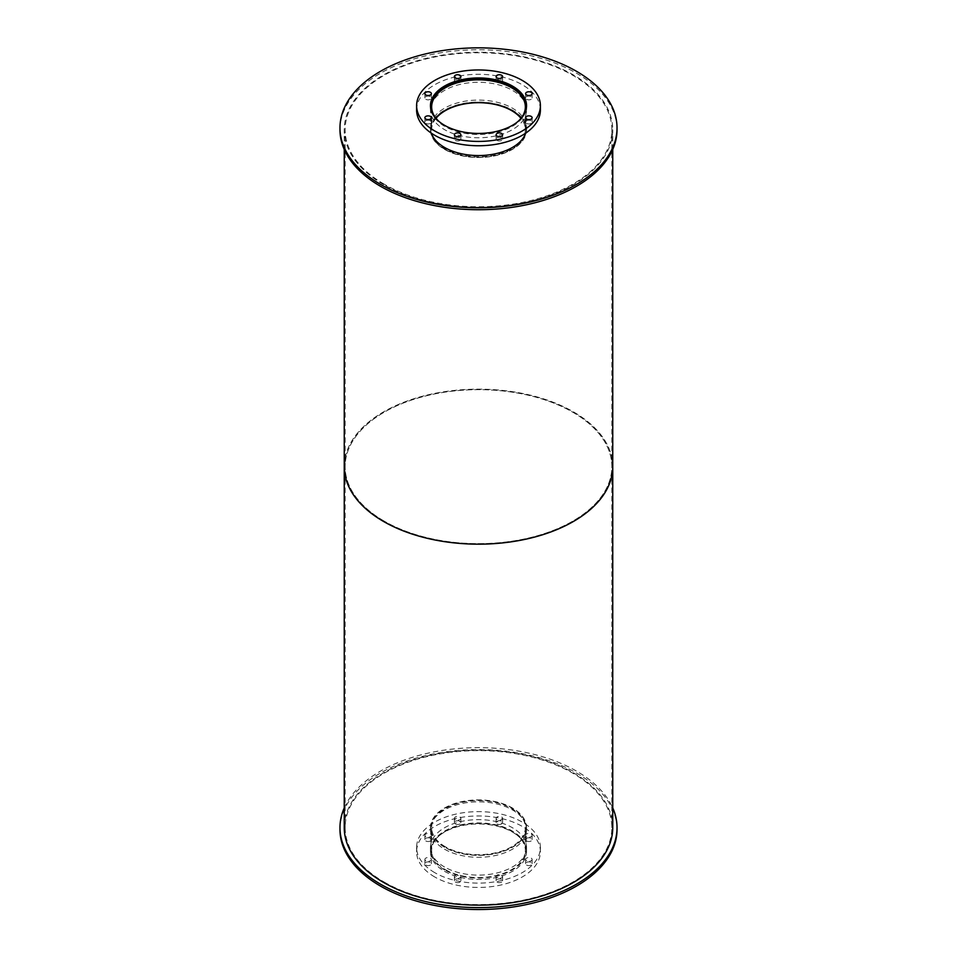 <?xml version="1.0" encoding="UTF-8"?>
<svg xmlns="http://www.w3.org/2000/svg" width="957" height="957" viewBox="0 0 957 957"><rect width="100%" height="100%" fill="white"/><g stroke="black" fill="none" stroke-linecap="round" stroke-linejoin="round"><path stroke-width="0.72" stroke-dasharray="4.79 3.59" d="M445.364 846.766A46.857 27.059 180 0 1 431.643 827.638A46.857 27.059 180 0 1 478.5 800.578A46.857 27.059 180 0 1 525.357 827.638A46.857 27.059 180 0 1 496.432 852.627A46.857 27.059 180 0 1 445.364 846.766M445.364 869.626A46.857 27.059 0 0 0 496.432 875.488A46.857 27.059 0 0 0 525.357 850.498A46.857 27.059 0 0 0 478.5 823.439A46.857 27.059 0 0 0 431.643 850.498A46.857 27.059 0 0 0 445.364 869.626M444.742 847.124A47.742 27.562 180 0 1 430.758 827.638A47.742 27.562 180 0 1 478.5 800.064A47.742 27.562 180 0 1 526.242 827.638A47.742 27.562 180 0 1 496.767 853.106A47.742 27.562 180 0 1 444.742 847.124M444.742 869.985A47.742 27.562 180 0 1 430.758 850.498A47.742 27.562 180 0 1 478.5 822.924A47.742 27.562 180 0 1 526.242 850.498A47.742 27.562 180 0 1 496.767 875.966A47.742 27.562 180 0 1 444.742 869.985M444.527 866.982A48.041 27.741 180 0 1 430.459 847.364A48.041 27.741 180 0 1 478.5 819.635A48.041 27.741 180 0 1 526.541 847.364A48.041 27.741 180 0 1 496.886 872.987A48.041 27.741 180 0 1 444.527 866.982M444.527 871.313A48.041 27.741 0 0 0 496.886 877.318A48.041 27.741 0 0 0 526.541 851.694A48.041 27.741 0 0 0 478.5 823.965A48.041 27.741 0 0 0 430.459 851.694A48.041 27.741 0 0 0 444.527 871.313M526.577 860.738A3.242 1.866 180 0 1 525.632 859.41A3.242 1.866 180 0 1 528.874 857.544A3.242 1.866 180 0 1 532.116 859.41A3.242 1.866 180 0 1 530.118 861.144A3.242 1.866 180 0 1 526.577 860.738M526.577 865.068A3.242 1.866 0 0 0 530.118 865.475A3.242 1.866 0 0 0 532.116 863.74A3.242 1.866 0 0 0 528.874 861.874A3.242 1.866 0 0 0 525.632 863.74A3.242 1.866 0 0 0 526.577 865.068M526.577 836.645A3.242 1.866 180 0 1 525.632 835.317A3.242 1.866 180 0 1 528.874 833.451A3.242 1.866 180 0 1 532.116 835.317A3.242 1.866 180 0 1 530.118 837.052A3.242 1.866 180 0 1 526.577 836.645M526.577 840.976A3.242 1.866 0 0 0 530.118 841.382A3.242 1.866 0 0 0 532.116 839.648A3.242 1.866 0 0 0 528.874 837.782A3.242 1.866 0 0 0 525.632 839.648A3.242 1.866 0 0 0 526.577 840.976M497.078 819.611A3.242 1.866 180 0 1 496.121 818.283A3.242 1.866 180 0 1 499.363 816.417A3.242 1.866 180 0 1 502.604 818.283A3.242 1.866 180 0 1 500.607 820.017A3.242 1.866 180 0 1 497.078 819.611M497.078 823.941A3.242 1.866 0 0 0 500.607 824.348A3.242 1.866 0 0 0 502.604 822.613A3.242 1.866 0 0 0 499.363 820.747A3.242 1.866 0 0 0 496.121 822.613A3.242 1.866 0 0 0 497.078 823.941M455.341 819.611A3.242 1.866 180 0 1 454.396 818.283A3.242 1.866 180 0 1 457.637 816.417A3.242 1.866 180 0 1 460.879 818.283A3.242 1.866 180 0 1 458.87 820.017A3.242 1.866 180 0 1 455.341 819.611M455.341 823.941A3.242 1.866 0 0 0 458.87 824.348A3.242 1.866 0 0 0 460.879 822.613A3.242 1.866 0 0 0 457.637 820.747A3.242 1.866 0 0 0 454.396 822.613A3.242 1.866 0 0 0 455.341 823.941M425.829 836.645A3.242 1.866 180 0 1 424.884 835.317A3.242 1.866 180 0 1 428.126 833.451A3.242 1.866 180 0 1 431.368 835.317A3.242 1.866 180 0 1 429.37 837.052A3.242 1.866 180 0 1 425.829 836.645M425.829 840.976A3.242 1.866 0 0 0 429.37 841.382A3.242 1.866 0 0 0 431.368 839.648A3.242 1.866 0 0 0 428.126 837.782A3.242 1.866 0 0 0 424.884 839.648A3.242 1.866 0 0 0 425.829 840.976M425.829 860.738A3.242 1.866 180 0 1 424.884 859.41A3.242 1.866 180 0 1 428.126 857.544A3.242 1.866 180 0 1 431.368 859.41A3.242 1.866 180 0 1 429.37 861.144A3.242 1.866 180 0 1 425.829 860.738M425.829 865.068A3.242 1.866 0 0 0 429.37 865.475A3.242 1.866 0 0 0 431.368 863.74A3.242 1.866 0 0 0 428.126 861.874A3.242 1.866 0 0 0 424.884 863.74A3.242 1.866 0 0 0 425.829 865.068M455.341 877.772A3.242 1.866 180 0 1 454.396 876.456A3.242 1.866 180 0 1 457.637 874.578A3.242 1.866 180 0 1 460.879 876.456A3.242 1.866 180 0 1 458.87 878.179A3.242 1.866 180 0 1 455.341 877.772M455.341 882.103A3.242 1.866 0 0 0 458.87 882.51A3.242 1.866 0 0 0 460.879 880.787A3.242 1.866 0 0 0 457.637 878.909A3.242 1.866 0 0 0 454.396 880.787A3.242 1.866 0 0 0 455.341 882.103M497.078 877.772A3.242 1.866 180 0 1 496.121 876.456A3.242 1.866 180 0 1 499.363 874.578A3.242 1.866 180 0 1 502.604 876.456A3.242 1.866 180 0 1 500.607 878.179A3.242 1.866 180 0 1 497.078 877.772M497.078 882.103A3.242 1.866 0 0 0 500.607 882.51A3.242 1.866 0 0 0 502.604 880.787A3.242 1.866 0 0 0 499.363 878.909A3.242 1.866 0 0 0 496.121 880.787A3.242 1.866 0 0 0 497.078 882.103M434.729 872.64A61.894 35.732 180 0 1 416.606 847.364A61.894 35.732 180 0 1 478.5 811.632A61.894 35.732 180 0 1 540.394 847.364A61.894 35.732 180 0 1 502.186 880.38A61.894 35.732 180 0 1 434.729 872.64M434.729 876.971A61.894 35.732 180 0 1 416.606 851.694A61.894 35.732 180 0 1 478.5 815.962A61.894 35.732 180 0 1 540.394 851.694A61.894 35.732 180 0 1 502.186 884.711A61.894 35.732 180 0 1 434.729 876.971M517.617 121.79A46.857 27.059 180 0 1 445.364 126.025A46.857 27.059 180 0 1 439.383 121.79M436.021 118.321A46.857 27.059 0 0 0 431.643 129.757A46.857 27.059 0 0 0 445.364 148.885A46.857 27.059 0 0 0 496.432 154.747A46.857 27.059 0 0 0 525.357 129.757A46.857 27.059 0 0 0 520.979 118.321M525.907 110.199A47.742 27.562 180 0 1 494.087 132.951A47.742 27.562 180 0 1 444.742 126.384A47.742 27.562 180 0 1 431.093 110.199M444.742 149.244A47.742 27.562 180 0 1 430.758 129.757A47.742 27.562 180 0 1 478.5 102.184A47.742 27.562 180 0 1 526.242 129.757A47.742 27.562 180 0 1 496.767 155.213A47.742 27.562 180 0 1 444.742 149.244M430.602 107.854A48.041 27.741 0 0 0 430.459 110.019A48.041 27.741 0 0 0 444.527 129.626A48.041 27.741 0 0 0 496.886 135.643A48.041 27.741 0 0 0 526.541 110.019A48.041 27.741 0 0 0 526.398 107.854M526.242 106.945A48.041 27.741 0 0 0 478.5 82.278A48.041 27.741 0 0 0 430.758 106.945M526.577 123.393A3.242 1.866 0 0 0 530.118 123.8A3.242 1.866 0 0 0 532.116 122.065A3.242 1.866 0 0 0 528.874 120.199A3.242 1.866 0 0 0 525.632 122.065A3.242 1.866 0 0 0 526.577 123.393M526.577 99.301A3.242 1.866 0 0 0 530.118 99.695A3.242 1.866 0 0 0 532.116 97.973A3.242 1.866 0 0 0 528.874 96.095A3.242 1.866 0 0 0 525.632 97.973A3.242 1.866 0 0 0 526.577 99.301M497.078 82.254A3.242 1.866 0 0 0 500.607 82.661A3.242 1.866 0 0 0 502.604 80.938A3.242 1.866 0 0 0 499.363 79.06A3.242 1.866 0 0 0 496.121 80.938A3.242 1.866 0 0 0 497.078 82.254M455.341 82.254A3.242 1.866 0 0 0 458.87 82.661A3.242 1.866 0 0 0 460.879 80.938A3.242 1.866 0 0 0 457.637 79.06A3.242 1.866 0 0 0 454.396 80.938A3.242 1.866 0 0 0 455.341 82.254M425.829 99.301A3.242 1.866 0 0 0 429.37 99.695A3.242 1.866 0 0 0 431.368 97.973A3.242 1.866 0 0 0 428.126 96.095A3.242 1.866 0 0 0 424.884 97.973A3.242 1.866 0 0 0 425.829 99.301M425.829 123.393A3.242 1.866 0 0 0 429.37 123.8A3.242 1.866 0 0 0 431.368 122.065A3.242 1.866 0 0 0 428.126 120.199A3.242 1.866 0 0 0 424.884 122.065A3.242 1.866 0 0 0 425.829 123.393M455.341 140.428A3.242 1.866 0 0 0 458.87 140.835A3.242 1.866 0 0 0 460.879 139.1A3.242 1.866 0 0 0 457.637 137.234A3.242 1.866 0 0 0 454.396 139.1A3.242 1.866 0 0 0 455.341 140.428M497.078 140.428A3.242 1.866 0 0 0 500.607 140.835A3.242 1.866 0 0 0 502.604 139.1A3.242 1.866 0 0 0 499.363 137.234A3.242 1.866 0 0 0 496.121 139.1A3.242 1.866 0 0 0 497.078 140.428M416.606 110.019A61.894 35.732 180 0 1 478.5 74.287A61.894 35.732 180 0 1 540.394 110.019M444.527 847.244A48.041 27.741 180 0 1 430.459 827.638A48.041 27.741 180 0 1 478.5 799.896A48.041 27.741 180 0 1 526.541 827.638A48.041 27.741 180 0 1 496.886 853.261A48.041 27.741 180 0 1 444.527 847.244M444.527 849.17A48.041 27.741 0 0 0 496.886 855.187A48.041 27.741 0 0 0 526.541 829.563A48.041 27.741 0 0 0 478.5 801.822A48.041 27.741 0 0 0 430.459 829.563A48.041 27.741 0 0 0 444.527 849.17M344.245 807.923A138.526 79.981 180 0 1 478.5 747.656A138.526 79.981 180 0 1 612.755 807.923M339.974 829.563A138.526 79.981 180 0 1 478.5 749.582A138.526 79.981 180 0 1 617.026 829.563M431.356 133.179A48.041 27.741 180 0 1 430.459 127.831A48.041 27.741 180 0 1 478.5 100.09A48.041 27.741 180 0 1 526.541 127.831A48.041 27.741 180 0 1 525.644 133.179M444.527 149.364A48.041 27.741 0 0 0 496.886 155.381A48.041 27.741 0 0 0 526.541 129.757A48.041 27.741 0 0 0 478.5 102.016A48.041 27.741 0 0 0 430.459 129.757A48.041 27.741 0 0 0 444.527 149.364M339.974 129.757A138.526 79.981 180 0 1 478.5 49.776A138.526 79.981 180 0 1 617.026 129.757M384.2 521.11A133.37 77.003 180 0 1 345.13 466.657A133.37 77.003 180 0 1 478.5 389.666A133.37 77.003 180 0 1 611.87 466.657A133.37 77.003 180 0 1 529.532 537.798A133.37 77.003 180 0 1 384.2 521.11A133.37 77.003 0 0 0 529.532 537.798A133.37 77.003 0 0 0 611.87 466.657A133.37 77.003 0 0 0 478.5 389.666A133.37 77.003 0 0 0 345.13 466.657A133.37 77.003 0 0 0 384.2 521.11M384.2 882.079A133.37 77.003 0 0 0 529.532 898.767A133.37 77.003 0 0 0 611.87 827.638A133.37 77.003 0 0 0 478.5 750.635A133.37 77.003 0 0 0 345.13 827.638A133.37 77.003 0 0 0 384.2 882.079M345.13 457.781A134.255 77.505 180 0 1 478.5 389.152A134.255 77.505 180 0 1 611.87 457.781M344.245 827.638A134.255 77.505 180 0 1 478.5 750.121A134.255 77.505 180 0 1 612.755 827.638M384.2 184.199A133.37 77.003 180 0 1 345.13 129.757A133.37 77.003 180 0 1 478.5 52.755A133.37 77.003 180 0 1 611.87 129.757A133.37 77.003 180 0 1 529.532 200.886A133.37 77.003 180 0 1 384.2 184.199M383.566 184.557A134.255 77.505 180 0 1 344.245 129.757A134.255 77.505 180 0 1 478.5 52.24A134.255 77.505 180 0 1 612.755 129.757A134.255 77.505 180 0 1 529.879 201.365A134.255 77.505 180 0 1 383.566 184.557M344.245 466.657A134.255 77.505 180 0 1 478.5 389.152A134.255 77.505 180 0 1 612.755 466.657M525.357 850.498L525.357 827.638M431.643 850.498L431.643 827.638M526.242 850.498L526.242 827.638M430.758 850.498L430.758 827.638M526.541 851.694L526.541 847.364M430.459 851.694L430.459 847.364M532.116 863.74L532.116 859.41M525.632 863.74L525.632 859.41M532.116 839.648L532.116 835.317M525.632 839.648L525.632 835.317M502.604 822.613L502.604 818.283M496.121 822.613L496.121 818.283M460.879 822.613L460.879 818.283M454.396 822.613L454.396 818.283M431.368 839.648L431.368 835.317M424.884 839.648L424.884 835.317M431.368 863.74L431.368 859.41M424.884 863.74L424.884 859.41M460.879 880.787L460.879 876.456M454.396 880.787L454.396 876.456M502.604 880.787L502.604 876.456M496.121 880.787L496.121 876.456M540.394 851.694L540.394 847.364M416.606 851.694L416.606 847.364M525.357 129.757L525.357 106.885M431.643 129.757L431.643 106.885M526.242 129.757L526.242 108.751M430.758 129.757L430.758 108.751M526.541 110.019L526.541 105.689M430.459 110.019L430.459 105.689M532.116 122.065L532.116 117.735M525.632 122.065L525.632 117.735M532.116 97.973L532.116 93.642M525.632 97.973L525.632 93.642M502.604 80.938L502.604 76.608M496.121 80.938L496.121 76.608M460.879 80.938L460.879 76.608M454.396 80.938L454.396 76.608M431.368 97.973L431.368 93.642M424.884 97.973L424.884 93.642M431.368 122.065L431.368 117.735M424.884 122.065L424.884 117.735M460.879 139.1L460.879 134.77M454.396 139.1L454.396 134.77M502.604 139.1L502.604 134.77M496.121 139.1L496.121 134.77M526.541 829.563L526.541 827.638M430.459 829.563L430.459 827.638M526.541 129.757L526.541 127.831M430.459 129.757L430.459 127.831M611.87 827.638L611.87 129.757M345.13 827.638L345.13 129.757M612.755 149.459L612.755 129.757M344.245 149.459L344.245 129.757"/><path stroke-width="1.44" d="M439.383 121.79A46.857 27.059 180 0 1 431.643 106.885A46.857 27.059 180 0 1 478.5 79.838A46.857 27.059 180 0 1 525.357 106.885A46.857 27.059 180 0 1 517.617 121.79M520.979 118.321A46.857 27.059 0 0 0 478.5 102.698A46.857 27.059 0 0 0 436.021 118.321M431.093 110.199A47.742 27.562 180 0 1 430.758 106.885A47.742 27.562 180 0 1 478.5 79.323A47.742 27.562 180 0 1 526.242 106.885A47.742 27.562 180 0 1 525.907 110.199M444.527 125.295A48.041 27.741 180 0 1 430.459 105.689A48.041 27.741 180 0 1 478.5 77.948A48.041 27.741 180 0 1 526.541 105.689A48.041 27.741 180 0 1 496.886 131.312A48.041 27.741 180 0 1 444.527 125.295M526.398 107.854A48.041 27.741 0 0 0 526.242 106.945M430.758 106.945A48.041 27.741 0 0 0 430.602 107.854M526.577 119.063A3.242 1.866 180 0 1 525.632 117.735A3.242 1.866 180 0 1 528.874 115.857A3.242 1.866 180 0 1 532.116 117.735A3.242 1.866 180 0 1 530.118 119.458A3.242 1.866 180 0 1 526.577 119.063M526.577 94.958A3.242 1.866 180 0 1 525.632 93.642A3.242 1.866 180 0 1 528.874 91.764A3.242 1.866 180 0 1 532.116 93.642A3.242 1.866 180 0 1 530.118 95.365A3.242 1.866 180 0 1 526.577 94.958M497.078 77.924A3.242 1.866 180 0 1 496.121 76.608A3.242 1.866 180 0 1 499.363 74.73A3.242 1.866 180 0 1 502.604 76.608A3.242 1.866 180 0 1 500.607 78.33A3.242 1.866 180 0 1 497.078 77.924M455.341 77.924A3.242 1.866 180 0 1 454.396 76.608A3.242 1.866 180 0 1 457.637 74.73A3.242 1.866 180 0 1 460.879 76.608A3.242 1.866 180 0 1 458.87 78.33A3.242 1.866 180 0 1 455.341 77.924M425.829 94.958A3.242 1.866 180 0 1 424.884 93.642A3.242 1.866 180 0 1 428.126 91.764A3.242 1.866 180 0 1 431.368 93.642A3.242 1.866 180 0 1 429.37 95.365A3.242 1.866 180 0 1 425.829 94.958M425.829 119.063A3.242 1.866 180 0 1 424.884 117.735A3.242 1.866 180 0 1 428.126 115.857A3.242 1.866 180 0 1 431.368 117.735A3.242 1.866 180 0 1 429.37 119.458A3.242 1.866 180 0 1 425.829 119.063M455.341 136.097A3.242 1.866 180 0 1 454.396 134.77A3.242 1.866 180 0 1 457.637 132.903A3.242 1.866 180 0 1 460.879 134.77A3.242 1.866 180 0 1 458.87 136.504A3.242 1.866 180 0 1 455.341 136.097M497.078 136.097A3.242 1.866 180 0 1 496.121 134.77A3.242 1.866 180 0 1 499.363 132.903A3.242 1.866 180 0 1 502.604 134.77A3.242 1.866 180 0 1 500.607 136.504A3.242 1.866 180 0 1 497.078 136.097M434.729 130.953A61.894 35.732 180 0 1 416.606 105.689A61.894 35.732 180 0 1 478.5 69.957A61.894 35.732 180 0 1 540.394 105.689A61.894 35.732 180 0 1 502.186 138.705A61.894 35.732 180 0 1 434.729 130.953M540.394 105.689L540.394 110.019A61.894 35.732 180 0 1 502.186 143.036A61.894 35.732 180 0 1 434.729 135.284A61.894 35.732 180 0 1 416.606 110.019L416.606 105.689M612.755 807.923A138.526 79.981 180 0 1 617.026 827.638A138.526 79.981 180 0 1 531.506 901.518A138.526 79.981 180 0 1 380.551 884.184A138.526 79.981 180 0 1 339.974 827.638A138.526 79.981 180 0 1 344.245 807.923M617.026 827.638L617.026 829.563A138.526 79.981 180 0 1 531.506 903.444A138.526 79.981 180 0 1 380.551 886.11A138.526 79.981 180 0 1 339.974 829.563L339.974 827.638M525.644 133.179A48.041 27.741 180 0 1 492.496 154.364A48.041 27.741 180 0 1 444.527 147.438A48.041 27.741 180 0 1 431.356 133.179M380.551 184.378A138.526 79.981 180 0 1 339.974 127.831A138.526 79.981 180 0 1 478.5 47.85A138.526 79.981 180 0 1 617.026 127.831A138.526 79.981 180 0 1 531.506 201.712A138.526 79.981 180 0 1 380.551 184.378M617.026 127.831L617.026 129.757A138.526 79.981 180 0 1 531.506 203.638A138.526 79.981 180 0 1 380.551 186.304A138.526 79.981 180 0 1 339.974 129.757L339.974 127.831M611.87 457.781A134.255 77.505 180 0 1 612.755 466.657A134.255 77.505 180 0 1 529.879 538.265A134.255 77.505 180 0 1 383.566 521.469A134.255 77.505 180 0 1 344.245 466.657A134.255 77.505 180 0 1 345.13 457.781M344.245 466.657A134.255 77.505 180 0 0 383.566 521.469A134.255 77.505 180 0 0 529.879 538.265A134.255 77.505 180 0 0 612.755 466.657L612.755 827.638A134.255 77.505 180 0 1 529.879 899.245A134.255 77.505 180 0 1 383.566 882.438A134.255 77.505 180 0 1 344.245 827.638L344.245 149.459M526.242 108.751L526.242 106.885M430.758 108.751L430.758 106.885M612.755 466.657L612.755 149.459"/></g></svg>
